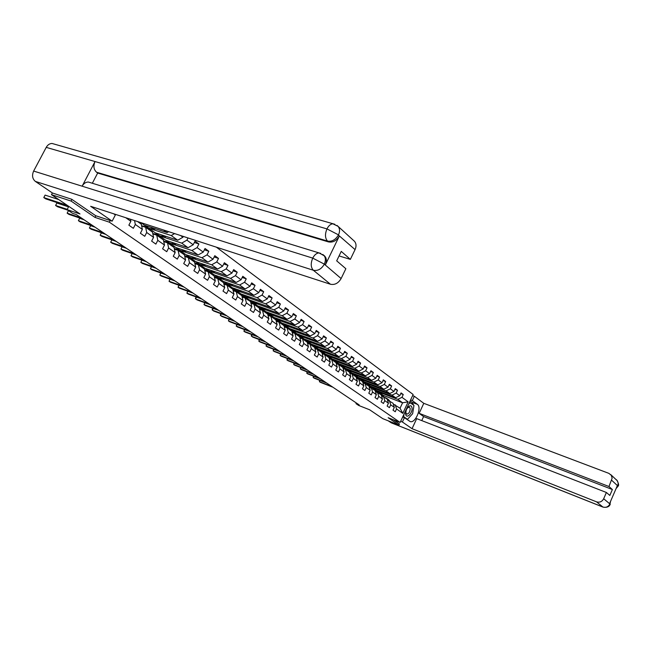 <?xml version="1.0" encoding="UTF-8"?>
<svg xmlns="http://www.w3.org/2000/svg" width="651" height="651" viewBox="0 0 651 651"><rect width="100%" height="100%" fill="white"/><g stroke="black" fill="none" stroke-linecap="round" stroke-linejoin="round"><path stroke-width="0.98" d="M71.936 199.418L71.081 201.061L94.997 217.401L109.368 222.178L400.145 422.45L413.141 394.482L216.368 247.168M71.081 201.061L51.486 194.673L52.389 192.956M400.145 422.45L388.151 417.706L398.949 425.087L399.47 423.98M398.949 425.087L382.747 418.642L369.638 409.78L358.668 405.451L355.999 403.653L359.214 404.922L76.305 214.57L72.546 213.308L67.102 209.646L80 213.951L51.486 194.673M109.368 222.178L110.222 220.534M130.452 219.241L130.859 221.316L128.874 225.181L133.341 228.314L135.318 224.457L142.357 229.429L140.396 233.253L144.758 236.305L146.703 232.497L153.563 237.346L151.634 241.13L155.882 244.101L157.802 240.341L164.491 245.061L162.595 248.804L166.737 251.701L168.625 247.982L175.152 252.588L173.28 256.282L177.324 259.114L179.18 255.436L185.551 259.936L183.712 263.59L187.651 266.349L189.482 262.711L195.699 267.097L193.884 270.71L197.733 273.412L199.54 269.815L205.61 274.095L203.82 277.668L207.579 280.304L209.353 276.748L215.286 280.931L213.52 284.463L217.19 287.034L218.948 283.519L224.733 287.604L223 291.103L226.581 293.609L228.314 290.126L233.969 294.122L232.252 297.588L235.76 300.038L237.46 296.596L242.994 300.502L241.301 303.919L244.727 306.32L246.412 302.91L251.815 306.727L250.147 310.12L253.499 312.464L255.151 309.087L260.441 312.822L258.797 316.174L262.076 318.469L263.712 315.125L268.879 318.778L267.26 322.099L270.458 324.344L272.077 321.033L277.131 324.605L275.528 327.892L278.669 330.09L280.264 326.818L285.211 330.309L283.633 333.564L286.7 335.713L288.271 332.474L293.113 335.892L291.558 339.114L294.561 341.222L296.115 338.007L300.852 341.36L299.314 344.55L302.259 346.609L303.789 343.435L308.436 346.714L306.914 349.872L309.795 351.89L311.308 348.741L315.857 351.955L314.352 355.08L317.175 357.057L318.673 353.941L323.124 357.09L321.643 360.19L324.41 362.127L325.882 359.035L330.252 362.119L328.788 365.187L331.497 367.083L332.954 364.031L337.234 367.05L335.786 370.094L338.439 371.949L339.887 368.922L344.078 371.884L342.646 374.895L345.25 376.717L346.674 373.715L350.791 376.62L349.375 379.606L351.931 381.396L353.338 378.418L357.366 381.274L355.975 384.228L358.473 385.978L359.865 383.032L363.828 385.831L362.444 388.761L364.894 390.478L366.277 387.557L370.159 390.299L368.791 393.204L371.2 394.888L372.559 392L376.368 394.685L375.017 397.566L377.377 399.226L378.727 396.353L382.462 398.99L381.128 401.846L383.447 403.474L384.782 400.625L388.452 403.221L387.125 406.045L389.404 407.64L390.722 404.824L394.319 407.363L393.017 410.171L395.247 411.733L396.549 408.942L402.79 413.344L408.136 401.83L402.595 402.782L397.834 399.34L378.467 391.943L383.317 395.393L402.595 402.782L400.056 408.234L402.79 413.344M130.859 221.316L125.773 217.719M180.579 235.532L182.915 237.241L183.33 236.427M408.136 401.83L401.968 397.322L403.262 394.539L401.065 392.911L399.755 395.71L396.19 393.098L397.501 390.291L395.263 388.639L393.945 391.454L390.315 388.802L391.642 385.97L389.355 384.285L388.02 387.133L384.318 384.424L385.661 381.567L383.333 379.85L381.991 382.723L378.215 379.964L379.574 377.084L377.198 375.334L375.839 378.223L371.998 375.415L373.365 372.51L370.948 370.728L369.573 373.65L365.659 370.785L367.042 367.848L364.576 366.033L363.185 368.979L359.189 366.057L360.597 363.095L358.083 361.248L356.667 364.218L352.598 361.24L354.022 358.253L351.459 356.366L350.026 359.368L345.876 356.333L347.317 353.314L344.696 351.385L343.256 354.413L339.016 351.32L340.473 348.277L337.804 346.308L336.347 349.367L332.026 346.21L333.491 343.134L330.773 341.132L329.292 344.216L324.882 340.994L326.371 337.885L323.596 335.843L322.099 338.951L317.598 335.664L319.104 332.531L316.272 330.439L314.759 333.589L310.161 330.228L311.683 327.062L308.794 324.93L307.256 328.104L302.56 324.678L304.107 321.48L301.153 319.307L299.598 322.514L294.805 319.006L296.368 315.784L293.349 313.554L291.778 316.793L286.879 313.221L288.466 309.957L285.382 307.687L283.787 310.958L278.783 307.296L280.386 304.009L277.236 301.682L275.617 304.985L270.507 301.25L272.134 297.922L268.912 295.554L267.276 298.89L262.044 295.066L263.696 291.705L260.4 289.28L258.74 292.649L253.394 288.743L255.062 285.35L251.693 282.868L250.008 286.277L244.54 282.274L246.241 278.848L242.79 276.309L241.082 279.751L235.491 275.658L237.208 272.199L233.685 269.595L231.951 273.078L226.222 268.896L227.972 265.388L224.359 262.727L222.601 266.243L216.742 261.962L218.508 258.423L214.814 255.697L213.032 259.253L207.034 254.866L208.825 251.286L205.041 248.495L203.234 252.092L197.09 247.6L198.913 243.979L195.031 241.122L193.201 244.76L186.902 240.154L188.017 237.949M137.581 221.56L141.3 224.204L142.357 229.429M134.545 220.567L135.318 224.457M153.563 237.346L152.489 232.155L145.637 227.289L141.666 225.987M145.637 227.289L146.703 232.497M164.491 245.061L163.401 239.918L156.72 235.166L152.847 233.888M168.699 231.675L167.128 232.586L144.522 225.213L140.909 222.634M167.128 232.586L163.556 229.998M156.72 235.166L157.802 240.341M175.152 252.588L174.045 247.486L167.527 242.856L163.759 241.594M148.664 228.167L171.229 235.548L177.715 240.235L155.215 232.83L144.872 225.327M167.527 242.856L168.625 247.982M174.614 233.595L171.229 235.548M182.915 237.241L177.715 240.235M185.551 259.936L184.428 254.875L178.065 250.35L174.395 249.113M159.251 235.711L181.719 243.124L188.041 247.697L165.647 240.268L155.565 232.944M178.065 250.35L179.18 255.436M186.902 240.154L181.719 243.124M193.201 244.76L188.041 247.697M195.699 267.097L194.559 262.084L188.351 257.666L184.778 256.453M169.594 243.083L191.947 250.521L198.124 254.989L175.835 247.526L165.997 240.382M188.351 257.666L189.482 262.711M197.09 247.6L191.947 250.521M203.234 252.092L198.124 254.989M205.61 274.095L204.455 269.115L198.392 264.811L194.909 263.614M179.692 250.277L201.94 257.747L207.97 262.101L185.787 254.622L176.185 247.649M198.392 264.811L199.54 269.815M207.034 254.866L201.94 257.747M213.032 259.253L207.97 262.101M215.286 280.931L214.122 275.991L208.198 271.784L204.805 270.613M189.555 257.308L211.697 264.794L217.58 269.05L195.512 261.547L186.137 254.736M208.198 271.784L209.353 276.748M216.742 261.962L211.697 264.794M222.601 266.243L217.58 269.05M224.733 287.604L223.562 282.705L217.776 278.595L214.464 277.448M199.19 264.176L221.218 271.679L226.971 275.837L205.016 268.326L195.853 261.669M217.572 277.977L216.588 277.269L217.776 278.595L218.948 283.519M226.222 268.896L221.218 271.679M231.951 273.078L226.971 275.837M233.969 294.122L232.781 289.264L227.134 285.244L223.895 284.121M208.613 270.889L230.527 278.408L236.15 282.469L214.301 274.942L205.358 268.44M227.134 285.244L228.314 290.126M235.491 275.658L230.527 278.408M241.082 279.751L236.15 282.469M242.994 300.502L241.798 295.676L236.272 291.746L233.115 290.639M217.816 277.448L239.625 284.983L245.118 288.954L223.383 281.411L214.643 275.056M236.272 291.746L237.46 296.596M244.54 282.274L239.625 284.983M250.008 286.277L245.118 288.954M253.63 304.204L252.336 302.723L245.207 298.101L242.131 297.019M226.817 283.86L248.511 291.412L253.89 295.294L232.261 287.742L223.716 281.533M245.207 298.101L246.412 302.91M250.611 301.942L251.815 306.727M253.394 288.743L248.511 291.412M258.74 292.649L253.89 295.294M260.441 312.822L259.228 308.078L253.947 304.318L250.936 303.252M235.621 290.143L257.21 297.694L262.459 301.486L240.951 293.935L232.602 287.864M253.947 304.318L255.151 309.087M262.044 295.066L257.21 297.694M267.276 298.89L262.459 301.486M268.879 318.778L267.659 314.067L262.491 310.397L259.554 309.347M244.239 296.278L265.706 303.838L270.849 307.549L249.447 299.989L241.285 294.049M262.491 310.397L263.712 315.125M270.507 301.25L265.706 303.838M275.617 304.985L270.849 307.549M277.131 324.605L275.902 319.934L270.849 316.345L267.976 315.312M252.669 302.284L274.022 309.852L279.051 313.481L257.763 305.921L249.781 300.111M270.849 316.345L272.077 321.033M278.783 307.296L274.022 309.852M283.787 310.958L279.051 313.481M285.211 330.309L283.974 325.679L279.027 322.155L276.219 321.146M260.921 308.167L282.16 315.727L287.083 319.291L265.909 311.723L258.097 306.035M279.027 322.155L280.264 326.818M286.879 313.221L282.16 315.727M291.778 316.793L287.083 319.291M293.113 335.892L291.876 331.294L287.034 327.852L284.292 326.859M268.993 313.92L290.126 321.488L294.944 324.971L273.884 317.403L266.243 311.837M287.034 327.852L288.271 332.474M294.805 319.006L290.126 321.488M299.598 322.514L294.944 324.971M300.852 341.36L299.606 336.795L294.87 333.426L292.185 332.449M276.903 319.56L297.922 327.119L302.642 330.529L281.688 322.969L274.209 317.525M294.87 333.426L296.115 338.007M302.56 324.678L297.922 327.119M307.256 328.104L302.642 330.529M308.436 346.714L307.182 342.182L302.544 338.878L299.916 337.918M284.65 325.077L305.555 332.637L310.177 335.981L289.337 328.421L282.021 323.091M302.544 338.878L303.789 343.435M310.161 330.228L305.555 332.637M314.759 333.589L310.177 335.981M315.857 351.955L314.604 347.455L310.055 344.224L307.484 343.28M292.242 330.488L313.033 338.04L317.558 341.311L296.832 333.76L289.662 328.535M310.055 344.224L311.308 348.741M317.598 335.664L313.033 338.04M322.099 338.951L317.558 341.311M323.124 357.09L321.871 352.63L317.411 349.457L314.897 348.529M299.672 335.786L320.357 343.337L324.784 346.544L304.18 338.992L297.157 333.882M317.411 349.457L318.673 353.941M324.882 340.994L320.357 343.337M329.292 344.216L324.784 346.544M330.252 362.119L328.991 357.692L324.629 354.592L322.164 353.672M306.963 340.978L327.526 348.521L331.872 351.662L311.373 344.127L304.497 339.114M324.629 354.592L325.882 359.035M332.026 346.21L327.526 348.521M336.347 349.367L331.872 351.662M337.234 367.05L335.973 362.656L331.693 359.612L329.284 358.717M314.108 346.072L334.565 353.607L338.821 356.683L318.429 349.156L311.699 344.241M331.693 359.612L332.954 364.031M339.016 351.32L334.565 353.607M343.256 354.413L338.821 356.683M344.078 371.884L342.808 367.522L338.618 364.536L336.258 363.657M321.106 351.06L341.45 358.587L345.624 361.606L325.354 354.087L318.754 349.27M338.618 364.536L339.887 368.922M345.876 356.333L341.45 358.587M350.026 359.368L345.624 361.606M350.791 376.62L349.522 372.291L345.404 369.369L343.093 368.499M327.974 355.959L348.212 363.47L352.305 366.432L332.14 358.921L325.671 354.201M346.186 369.923L344.249 368.149L345.388 369.361L346.674 373.715M352.598 361.24L348.212 363.47M356.667 364.218L352.305 366.432M357.366 381.274L356.097 376.97L352.069 374.105L349.799 373.251M334.712 360.76L354.836 368.263L358.847 371.16L338.797 363.665L332.449 359.043M352.069 374.105L353.338 378.418M359.189 366.057L354.836 368.263M363.185 368.979L358.847 371.16M363.828 385.831L362.55 381.559L356.374 377.905M341.319 365.463L361.329 372.958L365.268 375.798L345.323 368.32L339.106 363.787M358.595 378.752L359.865 383.032M365.659 370.785L361.329 372.958M369.573 373.65L365.268 375.798M370.159 390.299L368.881 386.067L362.827 382.479M347.805 370.085L367.709 377.564L371.566 380.355L351.735 372.885L345.64 368.442M364.999 383.301L366.277 387.557M371.998 375.415L367.709 377.564M375.839 378.223L371.566 380.355M376.368 394.685L375.09 390.478L369.15 386.963M354.168 374.618L373.959 382.08L377.751 384.822L358.026 377.368L352.045 373.007M371.282 387.776L372.559 392M378.215 379.964L373.959 382.08M381.991 382.723L377.751 384.822M382.462 398.99L381.185 394.815L375.358 391.357M360.41 379.069L380.094 386.515L383.813 389.208L364.194 381.771L358.335 377.49M377.45 392.154L378.727 396.353M384.318 384.424L380.094 386.515M388.02 387.133L383.813 389.208M388.452 403.221L387.166 399.071L381.453 395.678M366.537 383.439L386.116 390.869L389.77 393.513L370.256 386.092L364.503 381.885M383.504 396.459L384.782 400.625M390.315 388.802L386.116 390.869M393.945 391.454L389.77 393.513M394.319 407.363L393.041 403.246L387.426 399.909M372.559 387.727L392.032 395.149L395.613 397.737L376.213 390.331L370.565 386.206M389.444 400.69L390.722 404.824M396.19 393.098L392.032 395.149M399.755 395.71L395.613 397.737M400.056 408.234L393.302 404.076M395.271 404.832L396.549 408.942M401.968 397.322L397.834 399.34M68.811 206.383L67.102 209.646M356.317 402.977L355.999 403.653M383.097 395.857L383.317 395.393M383.732 393.204L383.472 393.765L378.467 391.943M378.508 391.869L376.514 390.445M403.262 394.539L400.747 393.586M383.472 393.765L381.486 392.35M377.857 388.981L377.588 389.558L372.592 387.654M377.588 389.558L375.562 388.11M397.501 390.291L394.937 389.331M371.876 384.676L371.599 385.27L366.578 383.366M371.599 385.27L369.532 383.789M391.642 385.97L389.021 384.993M365.781 380.298L365.496 380.9L360.451 378.996M365.496 380.9L363.388 379.395M385.661 381.567L383 380.566M359.572 375.839L359.279 376.457L354.201 374.545M359.279 376.457L357.122 374.919M379.574 377.084L376.856 376.066M353.241 371.29L352.94 371.924L347.837 370.012M352.94 371.924L350.743 370.354M373.365 372.51L370.59 371.477M346.796 366.659L346.487 367.302L341.36 365.39M346.487 367.302L344.249 365.707M367.042 367.848L364.21 366.806M340.221 361.932L339.903 362.599L334.752 360.678M339.903 362.599L337.617 360.963M360.597 363.095L357.708 362.037M333.524 357.114L333.198 357.798L328.014 355.877M333.198 357.798L330.863 356.13M354.022 358.253L351.068 357.171M326.696 352.207L326.363 352.907L321.146 350.979M326.363 352.907L323.97 351.198M347.317 353.314L344.306 352.215M319.731 347.195L319.381 347.919L314.148 345.99M319.381 347.919L316.947 346.177M340.473 348.277L337.397 347.154M312.626 342.092L312.268 342.833L307.003 340.896M312.268 342.833L309.778 341.043M333.491 343.134L330.358 341.995M305.376 336.876L305.01 337.633L299.712 335.704M305.01 337.633L302.463 335.81M326.371 337.885L323.165 336.73M297.979 331.554L297.605 332.335L292.283 330.407M297.605 332.335L295.001 330.472M319.104 332.531L315.833 331.359M290.436 326.127L290.045 326.932L284.69 324.995M290.045 326.932L287.384 325.02M311.683 327.062L308.338 325.874M282.729 320.585L282.331 321.407L276.944 319.47M282.331 321.407L279.605 319.462M304.107 321.48L300.681 320.268M274.86 314.921L274.445 315.768L269.042 313.839M274.445 315.768L271.662 313.774M296.368 315.784L292.869 314.547M266.829 309.135L266.397 310.014L260.961 308.078M266.397 310.014L263.549 307.972M288.466 309.957L284.886 308.704M258.618 303.228L258.178 304.131L252.71 302.194M258.178 304.131L255.257 302.04M280.386 304.009L276.724 302.731M250.236 297.198L249.772 298.125L244.28 296.189M249.772 298.125L246.786 295.985M272.134 297.922L268.383 296.628M241.667 291.021L241.187 291.982L235.67 290.045M241.187 291.982L238.128 289.793M263.696 291.705L259.855 290.387M232.903 284.715L232.415 285.699L226.865 283.771M232.415 285.699L229.282 283.462M255.062 285.35L251.131 284.007M223.944 278.27L223.439 279.279L217.865 277.359M223.439 279.279L220.225 276.984M246.241 278.848L242.213 277.481M214.781 271.67L214.26 272.72L208.654 270.792M214.26 272.72L210.973 270.36M237.208 272.199L233.082 270.8M205.415 264.916L204.87 265.999L199.239 264.078M204.87 265.999L201.501 263.59M227.972 265.388L223.741 263.972M195.829 258.008L195.259 259.122L189.604 257.21M195.259 259.122L191.809 256.649M218.508 258.423L214.171 256.982M186.015 250.936L185.429 252.092L179.741 250.179M185.429 252.092L181.881 249.553M208.825 251.286L204.381 249.821M175.965 243.694L175.355 244.882L169.642 242.986M175.355 244.882L171.718 242.286M198.913 243.979L194.348 242.489M165.671 236.272L165.045 237.509L159.308 235.613M165.045 237.509L161.31 234.84M155.133 228.672L154.482 229.949L148.713 228.062M154.482 229.949L150.65 227.207M94.997 217.401L95.835 215.774M389.607 400.804L388.378 399.559M388.175 400.202L386.645 398.322L385.05 397.566M389.046 400.536L387.508 398.949M320.032 380.453L319.438 381.689L331.896 386.548M319.584 380.274L319.438 381.689L320.43 382.349L332.881 387.207M387.215 398.729L388.712 400.406M405.703 414.37C406.696 419.472 413.182 412.376 411.928 407.591C410.984 402.44 404.426 409.544 405.703 414.37M405.899 412.986L406.745 414.126C408.983 413.702 410.122 411.782 410.163 408.356L409.308 407.2C407.062 407.632 405.931 409.569 405.899 412.986M409.495 402.326L413.971 405.37L412.636 413.702L407.493 419.325L403.636 416.624L404.035 414.077M405.988 418.739L407.493 419.325M402.977 416.363L403.636 416.624M408.592 404.271L410.154 402.578M400.674 421.327L402.391 422.003L404.417 417.641L410.13 421.531C415.346 423.817 422.239 407.355 417.348 404.312L412.327 400.609L414.337 396.272L423.785 403.327L608.888 473.375L611.313 475.32L612.135 478.151L608.978 486.525L419.154 413.336L423.785 403.327M402.391 422.003L412.05 428.692L416.705 418.634L606.39 492.482L603.68 498.747L609.914 503.972L609.645 503.467L617.343 485.654L617.766 485.915L611.68 480.275M606.39 492.482L609.832 495.435L612.388 489.528L423.606 416.567L421.742 420.595M423.606 416.567L419.154 413.336M410.602 399.958L412.327 400.609M412.612 395.621L414.337 396.272M402.692 416.965L404.417 417.641M412.05 428.692L596.536 501.84C599.669 502.718 602.053 501.693 603.68 498.747M603.029 507.113L391.259 422.833L388.216 420.823M612.388 489.528L608.978 486.525M399.454 424.004L393.285 419.74M407.917 418.87L411.245 415.224M413.043 411.155L413.719 406.932M413.556 405.068L412.059 402.302L417.348 404.312M410.154 400.902L412.059 402.302M413.458 404.995L409.601 402.106M402.871 416.591L404.295 417.592M610.451 501.604L610.003 503.768M610.622 501.205L609.987 503.923M616.294 479.657L616.888 480.202C618.678 483.514 619.052 485.532 618.011 486.248L617.766 485.923M112.151 221.169L90.668 206.31L330.456 284.251L313.326 270.246L35.349 181.401L52.471 193.013L71.691 199.255L95.746 215.741L112.151 221.169L115.357 214.96L113.689 213.788M353.721 240.601L354.51 241.326C356.317 243.564 356.504 246.322 355.064 249.602L350.352 259.375L339.065 255.933M35.349 181.401C32.363 178.822 31.793 175.379 33.64 171.067L82.132 186.194C83.743 183.403 85.826 182.02 88.398 182.044L90.562 182.711M323.954 255.428L324.654 256.022C326.688 258.341 326.924 261.287 325.37 264.851L339.366 235.971C336.575 240.715 332.954 242.701 328.503 241.928L97.674 173.044L96.551 172.222C93.679 169.545 93.166 165.989 95.03 161.546L46.229 147.37L33.64 171.067M46.229 147.37C47.686 144.831 49.622 143.529 52.047 143.464L54.521 144.172M328.503 241.928L327.51 241.065C325.02 238.185 324.841 234.132 326.957 228.9L95.03 161.546L82.132 186.194L312.732 258.121L324.19 264.054L341.124 278.538C338.39 283.218 334.826 285.114 330.456 284.251M350.352 259.375L341.254 251.384L336.689 260.839L345.86 268.717L341.124 278.538M97.674 173.044L92.336 183.256M96.551 172.222L327.51 241.065C331.815 241.863 335.444 239.877 338.39 235.092L339.366 235.971M336.958 225.409L338.048 226.336L332.832 223.789C330.537 224.058 328.584 225.759 326.957 228.9L338.374 234.799M383.748 396.638L382.503 395.377M382.259 395.987L380.737 394.124L379.142 393.359M383.154 396.329L381.624 394.758M313.782 376.245L313.18 377.507L325.695 382.373M313.351 376.075L313.18 377.507L314.189 378.182L326.696 383.048M381.331 394.539L382.812 396.199M377.775 392.39L376.53 391.129M376.245 391.699L374.732 389.843L373.121 389.078M377.157 392.048L375.627 390.494M307.427 371.957L306.808 373.251L319.389 378.125M307.012 371.794L306.808 373.251L307.833 373.934L320.406 378.809M375.334 390.274L376.807 391.91M371.697 388.069L370.443 386.792M370.118 387.329L368.604 385.482L366.993 384.717M371.037 387.679L369.524 386.149M300.957 367.595L300.323 368.914L312.96 373.804M300.559 367.441L300.323 368.914L301.372 369.613L314.002 374.504M369.223 385.921L370.688 387.548M365.496 383.659L364.243 382.381M363.868 382.869L362.371 381.047L360.744 380.274M364.812 383.227L363.299 381.722M294.366 363.16L293.715 364.503L306.418 369.402M293.983 363.006L293.715 364.503L294.781 365.219L307.475 370.11M362.998 381.494L364.446 383.097M359.181 379.167L357.92 377.881M357.505 378.337L356.016 376.522L354.38 375.749M358.457 378.695L356.96 377.206M287.661 358.636L286.993 360.019L299.753 364.918M287.294 358.498L286.993 360.019L288.076 360.744L300.827 365.642M356.65 376.978L357.309 378.003M352.752 374.594L351.483 373.292M351.011 373.707L349.53 371.908L347.886 371.135M351.988 374.073L350.507 372.608M280.833 354.03L280.142 355.438L292.966 360.345M280.475 353.892L280.142 355.438L281.248 356.178L294.065 361.085M350.189 372.372L351.621 373.934M344.395 368.987L342.931 367.205L341.279 366.432M273.876 349.335L273.168 350.783L286.049 355.698M273.542 349.213L273.168 350.783L274.299 351.532L287.172 356.447M343.598 367.685L345.014 369.223M339.496 365.17L338.227 363.86M337.649 364.178L336.193 362.412L334.533 361.63M338.675 364.584L337.202 363.144M266.78 344.558L266.064 346.039L279.002 350.954M266.471 344.436L266.064 346.039L267.211 346.804L280.142 351.719M336.876 362.9L338.284 364.414M332.677 360.312L331.4 359.002M330.773 359.271L329.325 357.521L327.656 356.74M331.839 359.718L330.358 358.27M259.562 339.684L258.821 341.197L271.825 346.12M259.269 339.57L258.821 341.197L259.993 341.978L272.989 346.902M330.024 358.017L331.416 359.507M325.72 355.365L324.434 354.046M323.759 354.266L322.318 352.533L320.642 351.752M324.865 354.754L323.368 353.298M252.197 334.712L251.441 336.266L264.501 341.197M251.921 334.614L251.245 335.599L252.629 337.063L265.689 341.995M323.034 353.045L324.41 354.51M318.624 350.319L317.33 348.985M316.598 349.156L315.174 347.447L313.481 346.666M317.753 349.701L316.248 348.228M244.703 329.65L243.913 331.245L257.039 336.176M244.442 329.552L243.913 331.245L245.134 332.059L258.252 336.99M315.906 347.968L317.257 349.4M311.381 345.168L310.088 343.826M309.29 343.94L307.874 342.255L306.182 341.466M310.494 344.534L308.973 343.053M237.054 324.491L236.248 326.118L249.431 331.058M236.809 324.401L236.248 326.118L237.485 326.948L250.659 331.888M308.631 342.792L309.966 344.192M303.993 339.912L302.691 338.561M301.828 338.618L300.436 336.958L298.728 336.168M303.081 339.269L301.559 337.771M229.258 319.226L228.428 320.902L241.676 325.834M229.03 319.145L228.428 320.902L229.689 321.74L242.929 326.68M301.201 337.503L302.512 338.87M296.449 334.549L295.139 333.19M294.219 333.19L292.836 331.546L291.119 330.757M295.521 333.882L293.983 332.384M221.299 313.855L220.445 315.572L233.758 320.512M221.104 313.774L220.282 314.897L221.739 316.435L235.035 321.366M293.625 332.108L294.927 333.467M288.743 329.064L287.433 327.705M286.44 327.64L285.073 326.029L283.356 325.231M287.799 328.389L286.253 326.875M213.186 308.371L212.316 310.136L225.677 315.076M213.007 308.305L212.153 309.461L213.626 311.015L226.987 315.955M285.887 326.599L287.197 327.966M280.874 323.474L279.564 322.099M278.506 321.968L277.155 320.39L275.422 319.592M279.906 322.782L278.351 321.26M204.91 302.78L204.007 304.595L217.434 309.526M204.756 302.723L204.007 304.595L205.35 305.49L218.769 310.421M277.977 320.976L279.295 322.351M272.842 317.761L271.524 316.378M270.393 316.174L269.058 314.628L267.317 313.831M271.849 317.053L270.287 315.515M196.464 297.068L195.536 298.931L209.02 303.871M196.325 297.019L195.398 298.256L196.903 299.851L210.387 304.782M269.905 315.23L271.223 316.606M264.631 311.919L263.313 310.535M262.101 310.258L260.791 308.737L259.041 307.939M263.622 311.202L262.044 309.648M187.846 291.241L186.886 293.153L200.435 298.085M187.724 291.2L186.886 293.153L188.285 294.089L201.826 299.021M261.653 309.355L262.98 310.747M256.242 305.954L254.915 304.554M255.208 305.213L253.621 303.659M179.049 285.293L178.057 287.262L191.663 292.185M178.952 285.252L178.057 287.262L179.489 288.214L193.078 293.137M253.231 303.358L254.557 304.749M247.665 299.851L246.338 298.451M244.971 298.02L243.694 296.571L241.814 295.749M246.607 299.102L245.012 297.523M170.066 279.214L169.04 281.24L182.703 286.155M169.984 279.181L169.04 281.24L170.497 282.209L184.152 287.132M244.613 297.222L245.94 298.622M238.901 293.617L237.566 292.209M236.11 291.689L234.865 290.281L232.822 289.435M237.818 292.844L236.207 291.266M160.887 273.005L159.829 275.088L173.548 279.995M160.83 272.981L159.829 275.088L161.318 276.081L175.029 280.996M235.8 290.948L237.135 292.364M229.933 287.237L228.599 285.822M227.044 285.219L225.824 283.852L223.627 282.982M228.826 286.448L227.199 284.853M151.512 266.658L150.422 268.798L164.198 273.705M151.471 266.641L150.422 268.798L151.943 269.815L165.712 274.722M226.792 284.536L228.127 285.952M220.762 280.711L219.42 279.287M216.588 277.269L214.212 276.382M219.631 279.914L217.995 278.303M156.183 268.318L142.366 263.419L140.811 262.377L141.918 260.164L140.811 262.377L154.637 267.276M217.719 278.083L218.915 279.401M211.372 274.038L210.029 272.606M208.32 271.866L207.124 270.539L204.577 269.636M210.216 273.217L208.572 271.597M126.489 248.332L122.111 246.81L120.931 249.105L122.559 250.187L136.49 255.062L132.145 253.548L130.981 255.819L144.872 260.701M132.145 253.548L130.981 255.819L132.568 256.876L146.451 261.759M208.141 271.264L209.484 272.696M201.769 267.211L200.427 265.771M198.645 264.981L197.448 263.647L194.714 262.744M200.581 266.365L198.921 264.729M122.111 246.81L120.931 249.105L134.871 253.971M198.49 264.387L199.833 265.828M191.939 260.213L190.588 258.764M188.733 257.934L187.537 256.6L184.607 255.688M190.719 259.35L189.05 257.706M116.244 241.44L111.858 239.926L110.662 242.245L124.65 247.095M111.858 239.926L110.662 242.245L112.322 243.352L126.31 248.21M188.603 257.357L189.954 258.805M181.865 253.052L180.514 251.595M178.586 250.716L177.389 249.374L174.256 248.479M180.62 252.165L178.935 250.505M105.771 234.393L101.361 232.887L100.148 235.223L114.194 240.064M101.361 232.887L100.148 235.223L101.849 236.362L115.886 241.204M178.48 250.155L179.839 251.611M171.547 245.712L170.196 244.255M168.194 243.328L166.99 241.969L163.653 241.09M170.277 244.809L168.585 243.132M95.054 227.183L90.627 225.677L89.399 228.045L103.493 232.863M90.627 225.677L89.399 228.045L91.14 229.209L105.226 234.026M168.121 242.774L169.472 244.239M160.984 238.201L159.625 236.728M157.542 235.752L156.338 234.384L152.773 233.538M159.674 237.273L157.965 235.581M84.077 219.794L79.642 218.305L78.397 220.697L92.54 225.49M79.642 218.305L78.397 220.697L80.179 221.885L94.314 226.678M157.493 235.214L158.852 236.679M150.145 230.495L148.794 229.014M146.621 227.98L145.417 226.613L141.625 225.799M148.81 229.543L147.093 227.842M69.087 210.981L68.396 210.753L67.134 213.17L81.318 217.939M68.396 210.753L67.134 213.17L68.957 214.391L83.141 219.167M146.605 227.459L147.964 228.94M139.045 222.593L138.525 221.861M68.55 206.888L56.881 203.022L55.595 205.472L67.256 209.353M56.881 203.022L55.595 205.472L57.467 206.717L67.924 210.208M58.753 199.588L45.09 195.105L43.788 197.578L67.224 205.317M45.09 195.105L43.788 197.578L45.7 198.856L68.762 206.481M387.923 399.763L388.631 400.267M390.958 422.678L602.859 507.007L596.536 501.84M610.247 504.216C609.295 506.763 606.903 507.739 603.095 507.137L602.859 507.007C605.959 507.886 608.303 506.877 609.914 503.972M610.793 474.652L617.408 480.861L618.206 483.237L617.775 485.76M616.416 487.794L617.693 485.972M325.37 264.851L324.198 264.062M355.064 249.602L338.39 235.092M324.206 264.355C321.391 269.132 317.769 271.101 313.326 270.246C310.763 267.447 310.56 263.403 312.732 258.121C314.482 254.801 316.573 253.068 319.006 252.913L320.788 253.394M52.047 143.464L334.858 224.286M354.51 241.326L338.048 226.336C339.863 228.599 340.034 231.406 338.553 234.759M322.725 254.427L323.653 255.176C325.695 257.34 325.939 260.294 324.369 264.013M382.023 395.572L382.747 396.085M376.018 391.3L376.758 391.821M369.898 386.946L370.647 387.483M363.665 382.519L364.43 383.065M350.84 373.397L351.564 373.918M344.241 368.702L344.908 369.182M337.511 363.917L338.113 364.348M330.643 359.043L331.188 359.425M323.645 354.063L324.117 354.396M316.5 348.985L316.907 349.27M388.509 399.649L387.801 399.144M387.353 398.827L386.645 398.322M618.011 486.248L616.066 488.6M324.654 256.022L319.006 252.913L88.398 182.044M382.642 395.474L381.925 394.962M381.462 394.636L380.737 394.124M376.669 391.227L375.936 390.698M375.472 390.372L374.732 389.843M370.582 386.889L369.833 386.36M369.361 386.019L368.604 385.482M364.381 382.479L363.616 381.934M363.136 381.592L362.371 381.047M358.066 377.979L357.285 377.425M356.789 377.075L356.016 376.522M351.621 373.397L350.832 372.828M350.328 372.47L349.53 371.908M343.736 367.782L342.931 367.205M338.365 363.958L337.543 363.372M337.023 362.998L336.193 362.412M331.538 359.1L330.7 358.498M330.171 358.123L329.325 357.521M324.58 354.144L323.718 353.534M323.181 353.151L322.318 352.533M317.476 349.091L316.606 348.464M316.052 348.073L315.174 347.447M310.234 343.931L309.339 343.297M308.777 342.898L307.874 342.255M302.837 338.666L301.926 338.015M301.348 337.609L300.436 336.958M295.285 333.296L294.358 332.637M293.772 332.213L292.836 331.546M287.579 327.811L286.627 327.136M286.033 326.704L285.073 326.029M279.71 322.204L278.742 321.513M278.123 321.081L277.155 320.39M271.67 316.484L270.678 315.776M270.051 315.336L269.058 314.628M263.46 310.641L262.443 309.917M261.808 309.461L260.791 308.737M255.062 304.66L254.028 303.927M253.377 303.464L252.336 302.723M246.485 298.557L245.427 297.808M244.76 297.328L243.694 296.571M237.713 292.315L236.63 291.542M235.947 291.054L234.865 290.281M228.745 285.927L227.638 285.138M226.939 284.642L225.824 283.852M219.574 279.401L218.435 278.595M210.183 272.712L209.028 271.89M208.287 271.369L207.124 270.539M200.573 265.877L199.393 265.03M198.636 264.501L197.448 263.647M190.743 258.878L189.522 258.008M188.757 257.462L187.537 256.6M180.669 251.709L179.424 250.822M178.634 250.261L177.389 249.374M170.35 244.361L169.073 243.458M168.267 242.88L166.99 241.969M159.78 236.834L158.478 235.906M157.648 235.32L156.338 234.384M148.949 229.128L147.606 228.175M146.76 227.573L145.417 226.613"/></g></svg>
